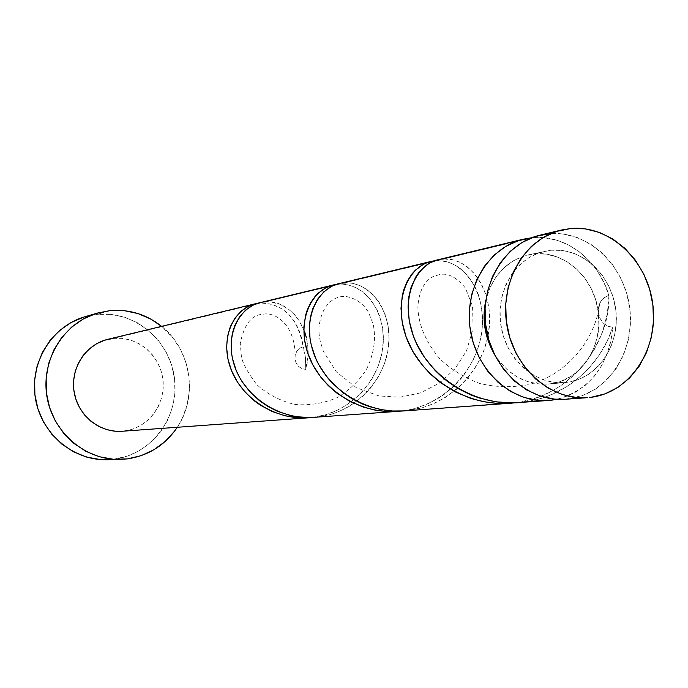 <?xml version="1.0" encoding="UTF-8"?>
<svg xmlns="http://www.w3.org/2000/svg" width="688" height="688" viewBox="0 0 688 688"><rect width="100%" height="100%" fill="white"/><g stroke="black" fill="none" stroke-linecap="round" stroke-linejoin="round"><path stroke-width="0.52" stroke-dasharray="3.44 2.58" d="M565.588 399.246L590.983 397.32L568.821 398.92C607.358 394.172 635.308 351.86 629.812 308.559C624.867 265.198 587.629 230.076 549.024 233.714L570.722 228.502L549.024 233.714L539.831 235.219M494.13 353.744L498.723 360.581L507.133 369.68L516.869 376.775L527.541 381.608L538.738 383.999L550.004 383.87L560.918 381.255L571.066 376.259L580.053 369.103L587.569 360.056L593.331 349.478L597.132 337.774L598.844 325.372L598.405 312.739L595.834 300.346L591.233 288.642L584.757 278.064L576.639 269.008L567.187 261.827L556.738 256.796L545.687 254.113L534.447 253.906L551.002 250.217C581.876 247.164 611.856 275.252 615.82 310.082C620.232 344.86 597.683 378.727 566.843 382.382L550.004 383.87C580.491 380.739 603.135 346.864 598.405 312.739C594.914 278.485 564.848 250.415 534.447 253.906L523.448 256.203L513.119 260.924L503.865 267.916L496.057 276.911L490.011 287.567L485.805 300.235C492.333 275.811 506.463 260.7 528.178 254.895L551.002 250.217L562.388 250.432L573.586 253.167L584.172 258.292L593.744 265.602L601.974 274.813L608.536 285.572L613.206 297.474L615.82 310.082L616.267 322.921L614.547 335.529L610.703 347.431L604.872 358.173L597.27 367.366L588.163 374.642L577.894 379.716L566.843 382.382L555.422 382.502L544.079 380.068L533.26 375.149L523.387 367.925L514.865 358.663L508.028 347.732L503.16 335.555L500.468 322.612L500.047 309.419L501.913 296.519L505.99 284.411L512.113 273.575L520.016 264.433L529.39 257.329L539.856 252.539L551.002 250.217L528.178 254.895M107.053 459.73L127.418 458.887L114.174 459.197C151.523 454.579 179.293 416.997 174.58 378.942C170.4 340.827 134.745 310.503 97.361 314.339L110.183 310.598L97.361 314.339L84.822 316.772M161.611 326.361C191.118 349.547 198.376 396.228 177.298 427.274L182.088 418.786L187.024 405.352L189.363 391.171L189.028 376.766L186.035 362.662L180.488 349.384L172.593 337.412L161.611 326.361M304.638 331.762L299.581 321.279L294.541 314.622L288.625 309.222L279.732 304.208L270.178 301.929L265.344 301.869L339.132 284.144L343.647 284.221L348.154 284.927L354.767 287.12L361.054 290.654L364.975 293.716L371.959 301.353L377.506 310.813L379.647 316.084L382.519 327.574L383.362 339.855L382.046 352.557L378.563 365.165L372.922 377.265L369.344 382.975L360.727 393.519L350.433 402.506L338.694 409.661L325.906 414.692L312.447 417.453L124.184 431.058C148.023 428.271 165.971 404.217 162.936 379.716C160.252 355.171 137.256 335.77 113.417 338.376L260.829 302.952L271.984 304.199L282.519 309.17L288.771 314.399L294.137 320.986L298.429 328.735L301.464 337.43L305.291 356.367L305.782 369.387L307.914 356.393L307.828 346.795L306.358 337.567M607.1 341.291L612.759 327.299C608.768 365.767 590.132 389.769 556.85 399.315L563.885 397.406L575.125 392.401L585.342 385.289L594.269 376.276L601.639 365.655L607.272 353.718L611.013 340.809L612.759 327.299C600.727 365.698 564.358 397.965 522.682 402.256L537.964 399.324L549.041 395.652L566.396 386.88L572.855 382.502L578.943 377.695L590.055 366.833L599.489 354.595L607.1 341.291M551.957 400.141L522.682 402.256L551.957 400.141M518.976 402.222L407.932 410.547L423.223 407.425L434.18 403.4L444.56 397.991L457.15 388.849L468.029 377.772L476.853 365.19L483.501 351.491L487.74 337.232L489.615 322.835L489.108 308.895L486.373 295.849L481.609 284.187L475.09 274.357L467.186 266.703L460.582 262.592L453.616 259.969L444.104 258.92L532.503 237.678C565.441 234.255 598.689 259.849 608.932 295.487L607.349 313.694L602.464 331.994L594.226 349.642L588.954 357.915L582.882 365.775L576.123 373.077L568.752 379.707L560.737 385.676L552.189 390.861L543.253 395.204L533.905 398.679L519.363 402.162M314.175 417.401L401.543 411.011C443.227 406.453 477.317 369.895 481.858 331.117C486.932 292.323 463.024 259.445 437.035 260.623L344.714 282.802L437.035 260.623L446.512 261.655L453.461 264.244L460.048 268.32L467.935 275.905L474.436 285.666L478.194 294.18L480.843 303.546L482.503 316.996L482.486 323.996L481.858 331.117L479.82 341.833L476.449 352.428L473.439 359.334L465.785 372.406L461.115 378.503L453.211 386.905L444.31 394.276L437.843 398.567L427.583 403.916L416.67 407.924L409.145 409.799L401.543 411.011L317.555 417.083L331.143 414.296L340.878 410.702L350.08 405.877L361.217 397.716L370.78 387.834L378.486 376.62L384.188 364.408L387.705 351.723L389.047 338.926L388.213 326.559L385.349 315.001L380.619 304.707L377.643 300.149L370.643 292.46L366.704 289.373L360.4 285.821L353.761 283.594L349.237 282.88L338.866 283.654M518.331 402.661L522.682 402.256M404.123 410.908L514.461 402.85C568.598 397.905 610.54 344.138 608.932 295.487L604.03 282.708L597.322 270.952L589.014 260.546L579.322 251.799L568.503 244.954L556.876 240.232L544.758 237.781L531.729 237.756L444.104 258.92L437.964 259.772M122.034 431.264L312.447 417.453C349.547 413.393 379.776 380.696 382.975 346.184C386.656 311.655 363.823 282.699 339.132 284.144L265.344 301.869L259.806 302.703M401.543 411.011L400.932 411.08L401.543 411.011M265.344 301.869C292.065 299.366 315.904 334.11 305.782 369.387C298.575 368.45 294.989 364.072 295.006 356.255C295.857 351.233 298.566 348.094 303.124 346.821L305.498 357.984L305.782 369.387L301.963 368.648L298.618 366.472L296.184 363.161L294.997 359.162L295.221 354.991L296.82 351.233L299.581 348.386L303.124 346.821C297.99 318.346 283.886 303.726 260.829 302.952L107.741 339.347M312.447 417.453L311.621 417.539L312.447 417.453M598.405 312.739L600.022 318.406L603.281 323.102L607.719 326.207L612.759 327.299C604.933 326.508 600.151 321.657 598.405 312.739L598.637 306.882L600.693 301.611L604.288 297.637L608.932 295.487C604.184 296.726 600.899 299.942 599.093 305.145L598.405 312.739M113.417 338.376L122.197 338.367L130.823 340.13L138.959 343.596L146.303 348.618L152.581 355.008L157.561 362.507L161.052 370.849L162.936 379.716L163.142 388.763L161.654 397.673L158.532 406.101L153.888 413.72L147.886 420.256L140.748 425.451L132.75 429.106L122.18 431.256M113.563 459.274L127.581 456.058L140.077 450.296L151.197 442.135L160.536 431.909L167.752 420.007L172.602 406.875L174.898 393.02L174.58 378.942L171.647 365.165L166.221 352.187L158.489 340.5L148.728 330.532L137.29 322.672L124.597 317.22L111.121 314.399L97.361 314.339L83.841 317.073M565.338 399.264L582.624 395.54L595.438 389.159L606.773 380.034L616.233 368.536L623.474 355.111L628.247 340.268L630.38 324.564L629.812 308.559L626.562 292.856L620.748 278.021L612.578 264.596L602.353 253.098L590.416 243.939L577.223 237.506L563.248 234.04L549.024 233.714M494.122 353.735C507.761 375.02 525.813 385.125 548.267 384.059L565.08 382.562C535.634 385.452 505.947 359.36 500.83 325.295C495.36 291.282 515.725 257.398 544.655 251.215M444.104 258.92C470.171 257.751 494.147 290.938 488.979 330.008C484.309 369.121 450.012 405.937 407.932 410.547M344.714 282.802C369.482 281.358 392.392 310.555 388.651 345.299C385.357 380.077 354.974 412.972 317.555 417.083M548.267 384.059L565.08 382.562M599.592 303.769C595.885 337.989 568.262 374.349 529.124 384.523C512.379 387.731 495.79 387.344 479.373 383.362C463.497 377.205 450.176 368.863 439.4 358.328C425.442 341.437 418.27 324.272 417.865 306.822C419.388 282.673 431.763 276.215 436.459 275.475C438.428 275.303 449.453 268.466 465.432 288.066L472.553 306.203L473.103 328.468L466.507 350.837L455.207 368.613L439.4 383.121L420.42 392.9L399.891 397.217L379.036 395.961L356.427 387.748L336.389 371.89L323.498 351.62L320.29 341.506L319.12 334.342L318.94 327.488C322.251 299.59 338.797 295.444 346.408 296.571C356.186 298.489 363.625 303.872 368.699 312.713L373.188 324.272C376.138 338.539 374.048 353.279 366.902 368.493C360.615 379.191 350.975 388.78 337.989 397.277C324.134 403.349 309.703 405.739 294.688 404.432C280.059 400.88 267.391 394.25 256.701 384.558C247.62 372.354 242.511 363.015 241.393 356.53L240.267 343.364C244.128 324.401 251.636 314.726 262.79 314.321C273.084 311.294 295.109 322.732 295.1 355.619"/><path stroke-width="1.03" d="M570.722 228.502C609.972 224.83 647.829 260.752 652.895 305.042C658.519 349.272 630.156 392.487 590.983 397.32L605.019 393.871L618.03 387.353L629.546 378.039L639.152 366.3L646.496 352.591L651.33 337.43L653.488 321.382L652.895 305.042L649.584 288.994L643.667 273.841L635.351 260.124L624.945 248.359L612.81 239.003L599.394 232.406L585.187 228.855L570.722 228.502L556.54 231.4L543.219 237.463L531.256 246.485L521.169 258.146L513.343 271.992L508.131 287.489L505.74 304.027L506.282 320.935L509.739 337.524L515.974 353.142L524.72 367.143L535.617 378.985L548.224 388.204L562.027 394.456L576.467 397.526L587.44 397.673C550.409 400.7 513.248 367.53 506.755 324.375C499.841 281.28 525.168 238.392 561.374 230.033L570.722 228.502M110.183 310.598C129.275 309.075 146.415 314.33 161.611 326.361L150.956 319.155L137.996 313.565L124.236 310.666L110.183 310.598L96.389 313.375L83.377 318.931L71.655 327.067L61.714 337.481L53.948 349.771L48.685 363.47L46.139 378.03L46.423 392.874L49.536 407.399L55.341 421.022L63.606 433.208L73.986 443.476L86.069 451.414L99.356 456.737L113.322 459.257L127.418 458.887L120.142 459.438C85.346 460.461 52.314 432.236 46.836 395.892C41.022 359.592 63.915 322.672 97.386 313.074L110.183 310.598M177.298 427.274C165.163 445.145 148.539 455.68 127.418 458.887L141.1 455.68L153.854 449.78L165.197 441.429L174.726 430.963L177.298 427.274M306.358 337.567L304.638 331.762M556.85 399.315L548.517 400.485C512.551 403.417 476.569 371.529 470.325 330.034C463.669 288.607 488.282 247.302 523.43 239.175L531.729 237.756L518.743 240.499L505.8 246.364L494.19 255.067L484.386 266.308L476.784 279.646L471.701 294.559L469.362 310.469L469.87 326.731L473.206 342.684L479.226 357.691L487.689 371.159L498.25 382.537L510.47 391.403L523.852 397.406L537.861 400.347L551.957 400.141L556.859 399.315M523.138 239.243L437.964 259.772L430.387 262.661L426.216 265.293L418.829 272.525L415.724 277.049L410.96 287.722L408.818 296.915L408.044 306.917L409.308 321.107L413.29 335.753L416.317 343.045L424.341 357.175L434.928 370.256L441.068 376.207L447.785 381.702L458.707 388.926L470.515 394.783L478.831 397.862L496.057 401.869L513.841 402.884L548.517 400.485M430.894 261.474L338.866 283.654L331.625 286.337L323.902 291.738L317.46 299.357L312.696 308.929L310.417 317.142L309.376 326.06L310.039 338.694L311.286 345.17L315.646 358.156L318.716 364.494L326.671 376.628L331.461 382.253L342.564 392.375L352.05 398.756L362.335 403.933L369.585 406.651L380.817 409.549L392.392 410.985L404.123 410.908L510.143 403.254L496.813 403.349L483.741 401.74L470.97 398.481L454.863 391.721L440.208 382.451L430.482 374.117L421.968 364.786L412.731 351.215L406.109 336.862L402.213 322.362L400.984 308.267L402.36 295.212L403.933 289.218L407.33 281.082L411.811 274.142L415.32 270.229L423.352 264.347L427.764 262.403L434.481 260.829C409.171 263.47 391.773 299.822 406.814 338.737C421.374 377.652 467.513 408.457 514.22 402.876L510.143 403.254M333.293 284.995L259.806 302.703L252.935 305.205L245.573 310.159L239.381 317.091L234.72 325.759L232.398 333.19L231.211 341.231L231.486 352.6L232.449 358.431L236.087 370.101L238.719 375.794L241.909 381.341L249.813 391.721L259.582 400.794L267.959 406.513L277.066 411.14L290.104 415.457L296.855 416.756L310.675 417.573L397.759 411.364L386.088 411.441L374.633 410.022L363.47 407.133L349.409 401.156L336.673 392.96L328.245 385.581L320.918 377.325L313.057 365.294L307.553 352.557L304.492 339.674L303.855 327.118L305.549 315.465L307.201 310.099L310.598 302.815L314.984 296.562L318.389 293.028L326.095 287.661L336.105 284.445C312.249 287.627 295.823 320.187 308.224 354.483C320.204 388.789 360.228 415.75 400.932 411.08L397.759 411.364M255.3 303.786L107.741 339.347C85.751 344.473 70.305 368.226 74.072 391.653C77.598 415.122 99.528 433.062 122.034 431.264L309.084 417.762L298.704 417.831L285.176 415.836L272.216 411.544L260.331 405.163L254.861 401.259L245.186 392.255L237.334 381.926L231.572 370.772L227.977 359.17L226.627 347.672L227.444 336.69L230.291 326.705L234.943 318.097L241.118 311.191L248.463 306.28L257.57 303.322C235.124 306.745 219.635 336.2 230.11 366.867C240.215 397.552 275.544 421.555 311.621 417.539L309.084 417.762M494.122 353.735C484.644 336.948 481.867 319.112 485.805 300.235L484.128 312.171L484.533 325.132L487.19 337.86L494.13 353.744M97.3 313.1L84.822 316.772C52.047 326.172 29.627 362.241 35.294 397.681C40.652 433.173 72.971 460.728 107.053 459.73L119.798 459.446M122.18 431.256L115.378 431.23L106.674 429.613L98.41 426.259L90.911 421.28L84.469 414.873L79.344 407.279L75.749 398.808L73.822 389.778L73.633 380.559L75.198 371.503L78.458 362.972L83.257 355.3L89.423 348.79L96.698 343.673L104.8 340.164L113.417 338.376M83.841 317.073L71.096 322.509L59.624 330.455L49.889 340.637L42.278 352.643L37.118 366.025L34.624 380.249L34.899 394.74L37.935 408.921L43.619 422.226L51.703 434.119L61.86 444.138L73.685 451.896L86.697 457.099L100.371 459.55L113.563 459.274M549.024 233.714L535.083 236.56L521.968 242.511L510.212 251.361L500.279 262.782L492.582 276.335L487.439 291.506L485.083 307.682L485.599 324.22L488.987 340.457L495.102 355.722L503.693 369.422L514.4 381.006L526.784 390.019L540.347 396.133L554.545 399.126L565.588 399.246M561.073 230.102L539.831 235.219C504.218 243.449 479.295 285.443 486.063 327.591C492.419 369.8 528.909 402.239 565.338 399.264L587.44 397.673M522.682 402.256C474.737 408.13 427.317 375.811 413.29 335.753C398.696 295.659 418.037 259.479 444.104 258.92M407.932 410.547C365.956 415.707 324.538 387.215 313.16 351.688C301.267 316.145 319.929 283.714 344.714 282.802M317.555 417.083C280.231 421.675 243.466 396.202 233.997 364.287C224.056 332.364 241.884 302.987 265.344 301.869"/></g></svg>
